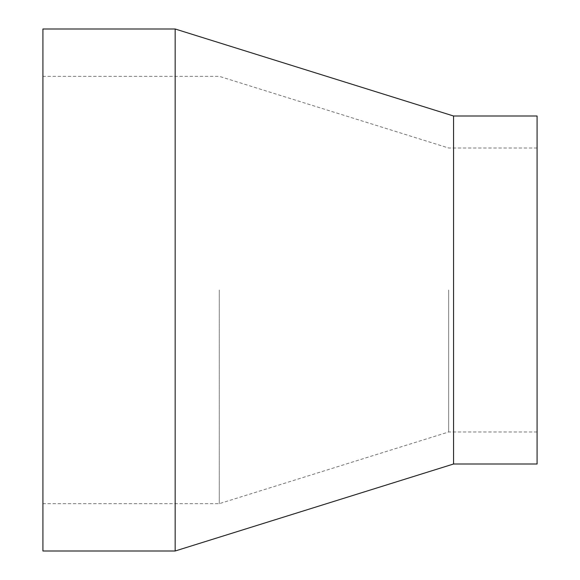 <?xml version="1.0" encoding="UTF-8"?>
<svg xmlns="http://www.w3.org/2000/svg" width="580" height="580" viewBox="0 0 580 580"><rect width="100%" height="100%" fill="white"/><g stroke="black" fill="none" stroke-linecap="round" stroke-linejoin="round"><path stroke-width="0.43" stroke-dasharray="2.9 2.17" d="M42.92 551L42.92 29M219.269 290L219.269 503.672L219.269 290M448.673 290L448.673 431.984L448.673 290M537.08 464L537.08 116M453.56 464L453.56 116M175.16 551L175.16 29M537.08 290L537.08 148.016L537.08 290M42.92 290L42.92 76.328L42.92 290M537.08 431.984L448.673 431.984L219.269 503.672L42.92 503.672M537.08 148.016L448.673 148.016L219.269 76.328L42.92 76.328"/><path stroke-width="0.87" d="M453.56 464L537.08 464L537.08 116L453.56 116L453.56 464L175.16 551L42.92 551L42.92 29L175.16 29L175.16 551M453.56 116L175.16 29"/></g></svg>
